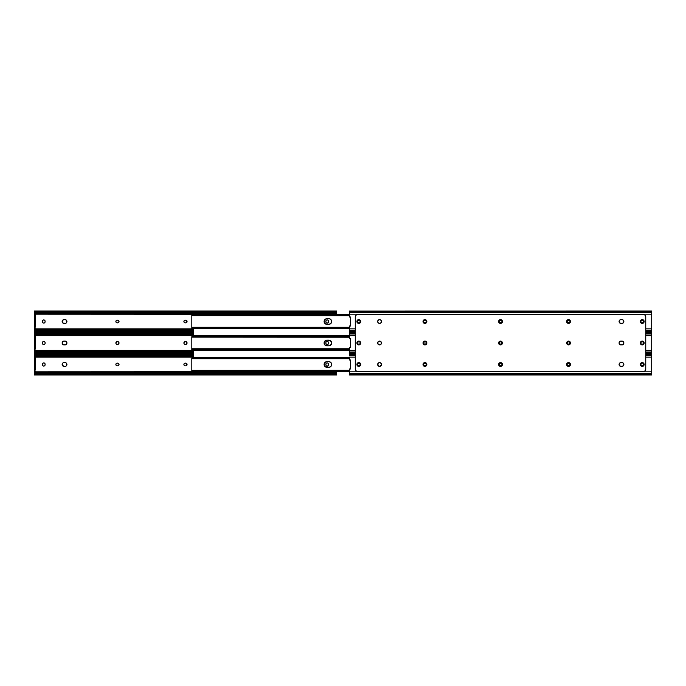 <?xml version="1.0" encoding="UTF-8"?>
<svg xmlns="http://www.w3.org/2000/svg" width="686" height="686" viewBox="0 0 686 686"><rect width="100%" height="100%" fill="white"/><g stroke="black" fill="none" stroke-linecap="round" stroke-linejoin="round"><path stroke-width="1.03" d="M186.661 363.537A1.338 1.338 0 0 0 185.717 363.151L185.246 363.151A1.338 1.338 0 0 0 184.294 365.432A1.338 1.338 0 0 0 185.246 365.827A1.338 1.338 0 0 1 183.899 364.489L184.131 365.235L183.899 364.489A1.338 1.338 0 0 1 185.246 363.151L183.925 364.223L184.5 363.374L185.717 363.151A1.338 1.338 0 0 1 187.055 364.489A1.338 1.338 0 0 1 185.717 365.827L186.832 365.235L186.832 363.743L186.832 365.235L185.717 365.827A1.338 1.338 0 0 0 186.669 363.546L186.832 363.743M118.635 363.537A1.338 1.338 0 0 0 117.683 363.151L117.212 363.151A1.338 1.338 0 0 0 116.26 365.432A1.338 1.338 0 0 0 117.212 365.827A1.338 1.338 0 0 1 115.874 364.489L116.097 365.235L115.874 364.489A1.338 1.338 0 0 1 117.212 363.151L115.9 364.223L116.466 363.374L117.683 363.151A1.338 1.338 0 0 1 119.03 364.489A1.338 1.338 0 0 1 117.683 365.827L118.927 365.003L118.798 363.743L118.927 365.003L117.683 365.827A1.338 1.338 0 0 0 118.635 363.546L118.798 363.743M63.687 366.358L62.152 364.489A1.904 1.904 0 0 0 64.064 366.393A1.904 1.904 0 0 1 62.152 364.489L62.477 363.426A1.904 1.904 0 0 0 62.152 364.489A1.904 1.904 0 0 1 64.064 362.585L65.016 362.585A1.904 1.904 0 0 1 66.919 364.489A1.904 1.904 0 0 1 65.016 366.393L63.687 366.358L65.016 366.393A1.904 1.904 0 0 0 66.07 366.075L66.593 365.544L66.07 366.067A1.904 1.904 0 0 0 66.593 363.426L66.593 365.544M327.711 363.014L328.148 363.306A1.338 1.338 0 0 0 327.196 362.911L327.711 363.014L327.196 362.911A1.338 1.338 0 0 0 325.859 364.249L326.082 365.466L325.859 364.249A1.338 1.338 0 0 1 327.196 362.911A1.338 1.338 0 0 1 328.534 364.249L328.534 364.729A1.338 1.338 0 0 1 327.196 366.067A1.338 1.338 0 0 1 325.859 364.729A1.338 1.338 0 0 0 327.196 366.067L327.711 365.964L327.196 366.067A1.338 1.338 0 0 0 328.534 364.729L328.534 364.249M327.942 365.835L328.508 364.986L327.711 365.964M326.939 362.937L326.45 363.134L326.939 362.937M43.021 365.835L42.815 365.672A1.338 1.338 0 0 0 43.767 366.067L43.021 365.835L43.767 366.067A1.338 1.338 0 0 0 45.105 364.729L45.002 363.734L45.105 364.729A1.338 1.338 0 0 1 43.767 366.067A1.338 1.338 0 0 1 42.421 364.729L42.421 364.249A1.338 1.338 0 0 1 43.767 362.911A1.338 1.338 0 0 1 45.105 364.249A1.338 1.338 0 0 0 43.767 362.911L43.252 363.014L43.767 362.911A1.338 1.338 0 0 0 42.421 364.249L42.421 364.729M44.504 363.134L45.002 363.734M43.021 363.134L42.446 363.992L43.252 363.014M44.024 366.041L44.504 365.835L44.024 366.041M45.002 365.235L44.504 365.835M63.335 362.731L64.064 362.585A1.904 1.904 0 0 0 62.477 363.426M34.3 371.332L34.3 371.829L336.663 371.701L336.663 374.985L336.011 374.299L34.952 374.299L34.3 374.993L34.952 374.299L334.879 374.007L34.952 374.299A1.784 1.261 0 0 1 36.084 374.007L334.879 374.007L334.879 373.338L36.084 373.338L36.084 374.007L36.084 373.338L336.663 373.621L336.011 373.621L336.663 373.621L336.663 372.841L34.3 372.841L34.3 373.621L36.084 373.338A1.784 1.261 180 0 0 34.952 373.621L34.3 373.621L34.952 373.621L34.3 373.836L34.3 374.959L34.3 371.829L336.663 371.829L336.663 372.841L34.3 372.841L34.3 371.332L35.252 371.332L34.3 371.332L34.3 370.14L35.252 370.14L35.252 358.829L34.3 358.829L34.3 371.332M193.366 357.14L34.3 357.14L34.3 370.14L35.252 370.14L35.252 357.646L35.252 358.829L34.3 358.829L34.3 357.646L35.252 357.646L34.3 357.646L34.3 356.128L193.366 356.128L34.3 356.128L34.3 357.14L193.366 357.14M65.384 362.62L66.362 363.143A1.904 1.904 0 0 0 65.016 362.585L65.384 362.62M34.3 355.142L34.3 354.01L34.3 355.142L34.952 355.348A1.784 1.261 0 0 0 36.084 355.64L36.084 354.962A1.784 1.261 180 0 1 34.952 354.679L34.3 353.985L34.952 354.679L193.366 354.679L34.952 354.679L193.366 354.962L36.084 354.962L36.084 355.64L193.366 355.64L34.3 355.348L34.3 356.128L34.309 354.954L34.952 355.348L34.3 355.348M336.646 374.016L336.011 373.621A1.784 1.261 180 0 0 334.879 373.338L334.879 374.007A1.784 1.261 0 0 1 336.011 374.299L336.663 374.959L336.663 373.836L335.265 374.041M34.394 374.016L35.698 374.041M34.309 354.954L35.698 354.936M63.687 362.62L65.016 362.585M40.251 332.015L40.251 332.496M40.251 353.504L40.251 353.985M65.745 323.269L63.001 323.097A1.904 1.904 0 0 0 64.064 323.415A1.904 1.904 0 0 1 62.152 321.511A1.904 1.904 0 0 0 63.001 323.097L62.152 321.511L63.335 319.753L62.477 320.456A1.904 1.904 0 0 0 62.152 321.511A1.904 1.904 0 0 1 64.064 319.607L65.016 319.607A1.904 1.904 0 0 1 66.919 321.511A1.904 1.904 0 0 1 65.016 323.415L63.687 323.38M63.687 344.869L63.001 344.586A1.904 1.904 0 0 0 64.064 344.904A1.904 1.904 0 0 1 62.152 343A1.904 1.904 0 0 0 63.001 344.578L62.194 343.369L62.477 341.945A1.904 1.904 0 0 0 62.152 343A1.904 1.904 0 0 1 64.064 341.096L65.016 341.096A1.904 1.904 0 0 1 66.919 343A1.904 1.904 0 0 1 65.016 344.904L63.687 344.869L65.016 344.904A1.904 1.904 0 0 0 66.07 344.586L66.593 344.055L66.07 344.586A1.904 1.904 0 0 0 66.593 341.945L66.593 344.055M65.384 341.131L66.07 341.414A1.904 1.904 0 0 0 65.016 341.096L64.064 341.096A1.904 1.904 0 0 0 63.001 341.414L63.687 341.131M186.661 342.048A1.338 1.338 0 0 0 185.717 341.662L185.246 341.662A1.338 1.338 0 0 0 184.294 343.943A1.338 1.338 0 0 0 185.246 344.338A1.338 1.338 0 0 1 183.899 343L184.131 343.746L183.899 343A1.338 1.338 0 0 1 185.246 341.662L183.925 342.743L184.5 341.885L185.717 341.662A1.338 1.338 0 0 1 187.055 343A1.338 1.338 0 0 1 185.717 344.338L186.832 343.746L186.832 342.254L186.832 343.746L185.717 344.338A1.338 1.338 0 0 0 186.669 342.057L186.832 342.254M118.635 342.048A1.338 1.338 0 0 0 117.683 341.662L117.212 341.662A1.338 1.338 0 0 0 116.26 343.943A1.338 1.338 0 0 0 117.212 344.338A1.338 1.338 0 0 1 115.874 343L116.097 343.746L115.874 343A1.338 1.338 0 0 1 117.212 341.662L115.9 342.743L116.466 341.885L117.683 341.662A1.338 1.338 0 0 1 119.03 343A1.338 1.338 0 0 1 117.683 344.338L118.927 343.515L118.798 342.254L118.927 343.515L117.683 344.338A1.338 1.338 0 0 0 118.635 342.057L118.798 342.254M327.711 341.525L328.148 341.817A1.338 1.338 0 0 0 327.196 341.422L327.711 341.525L327.196 341.422A1.338 1.338 0 0 0 325.859 342.76L326.082 343.986L325.859 342.76A1.338 1.338 0 0 1 327.196 341.422A1.338 1.338 0 0 1 328.534 342.76L328.534 343.24A1.338 1.338 0 0 1 327.196 344.578A1.338 1.338 0 0 1 325.859 343.24A1.338 1.338 0 0 0 327.196 344.578L327.711 344.475L327.196 344.578A1.338 1.338 0 0 0 328.534 343.24L328.534 342.76M327.942 344.355L328.508 343.497L327.711 344.475M326.939 341.448L326.45 341.645L326.939 341.448M325.961 342.245L326.45 341.645M43.252 344.475L42.815 344.183A1.338 1.338 0 0 0 43.767 344.578L43.252 344.475L43.767 344.578A1.338 1.338 0 0 0 45.105 343.24L45.002 342.245L45.105 343.24A1.338 1.338 0 0 1 43.767 344.578A1.338 1.338 0 0 1 42.421 343.24L42.421 342.76A1.338 1.338 0 0 1 43.767 341.422A1.338 1.338 0 0 1 45.105 342.76A1.338 1.338 0 0 0 43.767 341.422L43.252 341.525L43.767 341.422A1.338 1.338 0 0 0 42.421 342.76L42.421 343.24M44.504 341.645L45.002 342.245M43.021 341.645L42.446 342.503L43.252 341.525M44.024 344.552L44.504 344.355L44.024 344.552M45.002 343.755L44.504 344.355M34.3 349.843L34.3 350.349L193.366 350.349L34.3 350.349L34.3 352.141L36.084 351.849L36.084 352.518L34.3 353.504L34.952 352.81L193.366 352.81L34.952 352.81A1.784 1.261 0 0 1 36.084 352.518L193.366 352.518L36.084 352.518L36.084 351.849L193.366 351.849L36.084 351.849A1.784 1.261 180 0 0 34.952 352.141L34.3 352.141L34.952 352.141L34.3 352.347L34.3 353.47L34.3 349.843L35.252 349.843L34.3 349.843L34.3 348.651L35.252 348.651L35.252 337.349L34.3 337.349L34.3 349.843M193.366 335.651L34.3 335.651L34.3 348.651L35.252 348.651L35.252 336.157L35.252 337.349L34.3 337.349L34.3 336.157L35.252 336.157L34.3 336.157L34.3 334.648L193.366 334.648L34.3 334.648L34.3 335.651L193.366 335.651M66.07 341.414L66.593 341.945A1.904 1.904 0 0 0 66.07 341.422M34.3 333.653L34.3 332.53L34.3 333.653L34.952 333.859A1.784 1.261 0 0 0 36.084 334.151L36.084 333.482A1.784 1.261 180 0 1 34.952 333.19L34.3 332.504L34.952 333.19L193.366 333.19L34.952 333.19L193.366 333.482L36.084 333.482L36.084 334.151L193.366 334.151L34.3 333.859L34.3 334.648L34.309 333.473L34.952 333.859L34.3 333.859M193.366 351.352L34.3 351.352L193.366 351.352M34.394 352.527L35.698 352.553M34.309 333.473L35.698 333.447M63.001 341.422A1.904 1.904 0 0 0 62.477 341.945M186.661 320.568A1.338 1.338 0 0 0 185.717 320.173L185.246 320.173A1.338 1.338 0 0 0 184.294 322.454A1.338 1.338 0 0 0 185.246 322.849A1.338 1.338 0 0 1 183.899 321.511L184.131 322.257L183.899 321.511A1.338 1.338 0 0 1 185.246 320.173L183.925 321.254L184.5 320.396L185.717 320.173A1.338 1.338 0 0 1 187.055 321.511A1.338 1.338 0 0 1 185.717 322.849L186.832 322.257L186.832 320.765L186.832 322.257L185.717 322.849A1.338 1.338 0 0 0 186.669 320.568L186.832 320.765M118.635 320.568A1.338 1.338 0 0 0 117.683 320.173L117.212 320.173A1.338 1.338 0 0 0 116.26 322.454A1.338 1.338 0 0 0 117.212 322.849A1.338 1.338 0 0 1 115.874 321.511L116.097 322.257L115.874 321.511A1.338 1.338 0 0 1 117.212 320.173L115.9 321.254L116.466 320.396L117.683 320.173A1.338 1.338 0 0 1 119.03 321.511A1.338 1.338 0 0 1 117.683 322.849L118.927 322.026L118.798 320.765L118.927 322.026L117.683 322.849A1.338 1.338 0 0 0 118.635 320.568L118.798 320.765M327.711 320.036L328.148 320.328A1.338 1.338 0 0 0 327.196 319.933L327.711 320.036L327.196 319.933A1.338 1.338 0 0 0 325.859 321.271L326.082 322.497L325.859 321.271A1.338 1.338 0 0 1 327.196 319.933A1.338 1.338 0 0 1 328.534 321.271L328.534 321.751A1.338 1.338 0 0 1 327.196 323.089A1.338 1.338 0 0 1 325.859 321.751A1.338 1.338 0 0 0 327.196 323.089L327.711 322.986L327.196 323.089A1.338 1.338 0 0 0 328.534 321.751L328.534 321.271M327.942 322.866L328.508 322.008L327.711 322.986M326.939 319.959L326.45 320.165L326.939 319.959M43.252 322.986L42.815 322.694A1.338 1.338 0 0 0 43.767 323.089L43.252 322.986L43.767 323.089A1.338 1.338 0 0 0 45.105 321.751L45.002 320.765L45.105 321.751A1.338 1.338 0 0 1 43.767 323.089A1.338 1.338 0 0 1 42.421 321.751L42.421 321.271A1.338 1.338 0 0 1 43.767 319.933A1.338 1.338 0 0 1 45.105 321.271A1.338 1.338 0 0 0 43.767 319.933L43.252 320.036L43.767 319.933A1.338 1.338 0 0 0 42.421 321.271L42.421 321.751M44.504 320.165L45.002 320.765M43.021 320.165L42.446 321.014L43.252 320.036M44.024 323.063L44.504 322.866L44.024 323.063M45.002 322.266L44.504 322.866M65.016 323.415A1.904 1.904 0 0 0 66.07 323.097L66.593 322.574L66.07 323.097A1.904 1.904 0 0 0 66.593 320.456L66.593 322.574M34.3 328.354L34.3 328.86L193.366 328.86L34.3 328.86L34.3 330.652L36.084 330.36L36.084 331.038L34.3 332.015L34.952 331.321L193.366 331.321L34.952 331.321A1.784 1.261 0 0 1 36.084 331.038L193.366 331.038L36.084 331.038L36.084 330.36L193.366 330.36L36.084 330.36A1.784 1.261 180 0 0 34.952 330.652L34.3 330.652L34.952 330.652L34.3 330.858L34.3 331.99L34.3 328.354L35.252 328.354L34.3 328.354L34.3 327.171L35.252 327.171L35.252 315.86L34.3 315.86L34.3 328.354M336.663 314.299L34.3 314.171L34.3 327.171L35.252 327.171L35.252 314.668L35.252 315.86L34.3 315.86L34.3 314.668L35.252 314.668L34.3 314.668L34.3 313.159L336.663 313.159L336.663 314.299M65.384 319.642L66.593 320.456A1.904 1.904 0 0 0 65.016 319.607L64.064 319.607A1.904 1.904 0 0 0 63.001 319.925L63.687 319.642M62.709 320.165L63.001 319.933A1.904 1.904 0 0 0 62.477 320.456M34.3 312.164L34.3 311.041L34.3 312.164L34.952 312.379A1.784 1.261 0 0 0 36.084 312.662L36.084 311.993A1.784 1.261 180 0 1 34.952 311.701L34.3 311.015L34.952 311.701L336.011 311.701L34.952 311.701L334.879 311.993L36.084 311.993L36.084 312.662L334.879 312.662L334.879 311.993L336.663 311.007L336.663 314.171L34.3 314.171L34.3 313.159L336.663 313.159L336.663 312.379L336.011 312.379L336.62 311.959L334.879 312.662L34.3 312.379L34.3 313.159L34.309 311.984L34.952 312.379L34.3 312.379M336.569 311.984L336.663 311.041L336.011 311.701A1.784 1.261 180 0 1 334.879 311.993L334.879 312.662A1.784 1.261 0 0 0 336.011 312.379L336.62 311.959L335.265 311.959M193.366 329.872L34.3 329.872L193.366 329.872M34.394 331.046L35.698 331.064M34.309 311.984L35.698 311.959M329.383 361.711A2.83 2.83 0 0 0 328.834 361.659L330.403 362.139L331.449 363.409L331.184 366.058L329.383 367.259L325.361 366.839L324.161 365.038L324.581 362.92L326.382 361.711L328.834 361.659A2.83 2.83 0 0 1 331.664 364.489A2.83 2.83 0 0 1 328.834 367.31L326.93 367.31A2.83 2.83 0 0 1 324.101 364.489A2.83 2.83 0 0 1 326.93 361.659A2.83 2.83 0 0 0 324.581 362.911M193.366 328.731L193.366 335.788M193.366 350.212L193.366 357.269M324.315 341.92L324.101 343A2.83 2.83 0 0 0 326.93 345.83A2.83 2.83 0 0 1 324.101 343A2.83 2.83 0 0 1 326.93 340.17L329.915 340.385L331.449 341.92L331.184 344.569L328.834 345.83L325.85 345.615L324.315 344.08L324.315 341.92L326.382 340.23M324.581 323.089A2.83 2.83 0 0 0 326.93 324.341A2.83 2.83 0 0 1 324.101 321.511A2.83 2.83 0 0 1 326.93 318.69L329.915 318.904L331.449 320.431L331.449 322.591L329.383 324.289L325.85 324.126L324.315 322.591L324.315 320.431L326.382 318.741M191.823 358.341L191.823 370.629L191.823 358.341M324.315 363.409L324.101 364.489A2.83 2.83 0 0 0 325.841 367.096L324.932 366.487M329.915 361.874L330.403 362.139M329.383 367.259L328.834 367.31A2.83 2.83 0 0 0 329.383 367.259M191.823 371.229L191.823 370.269L191.823 371.701L191.823 371.203L192.123 371.649L349.337 371.649L191.823 371.418M324.572 362.92A2.83 2.83 0 0 0 324.101 364.48L324.315 365.569M329.915 367.096L331.184 366.058A2.83 2.83 0 0 0 331.184 362.92L330.832 362.491M191.823 358.632L349.337 358.238L193.006 358.238L193.006 357.32L349.337 357.32L193.006 357.32L193.006 358.238L191.823 358.709L192.123 357.32L193.006 357.32L192.123 357.32L191.823 358.718L349.337 358.718M192.766 370.714L349.337 370.732L193.006 370.732L193.006 371.649L192.766 370.714M191.823 357.277L349.337 357.269M349.337 370.251L191.823 370.337M325.85 367.096A2.83 2.83 0 0 0 326.93 367.31M326.93 361.659L328.834 361.659M191.823 336.86L191.823 349.14L191.823 336.86M325.85 345.615L324.932 344.998M329.915 340.385L330.403 340.65M329.383 340.23A2.83 2.83 0 0 0 328.834 340.17A2.83 2.83 0 0 1 331.664 343A2.83 2.83 0 0 1 328.834 345.83A2.83 2.83 0 0 0 329.383 345.77L326.93 345.83M349.337 348.771L191.823 348.771L191.823 350.212L191.823 349.723L192.123 350.169L349.337 350.169L192.123 350.169L191.823 348.78L193.006 349.243L349.337 349.243L193.006 349.243L193.006 350.169L193.006 349.243L191.823 348.857M328.834 340.17L326.93 340.17A2.83 2.83 0 0 0 324.101 343L324.315 344.08M329.915 345.615L331.184 344.569A2.83 2.83 0 0 0 331.184 341.431L330.832 341.002M191.909 336.106L191.823 337.229L192.123 335.831L349.337 335.831L193.006 335.831L193.006 336.757L349.337 336.757L193.006 336.757L191.823 337.22L193.006 336.757L193.006 335.831L191.909 336.106M191.823 337.143L349.337 337.229M191.823 335.788L349.337 335.788M191.823 315.371L191.823 327.659L191.823 315.371M325.85 324.126L324.932 323.509M329.915 318.904L330.403 319.161M329.383 318.741A2.83 2.83 0 0 0 328.834 318.69A2.83 2.83 0 0 1 331.664 321.511A2.83 2.83 0 0 1 328.834 324.341A2.83 2.83 0 0 0 329.383 324.289L326.93 324.341M349.337 327.282L191.823 327.282L191.823 328.731L191.823 328.234L192.123 328.68L349.337 328.68L192.123 328.68L191.823 327.291L193.006 327.762L349.337 327.762L193.006 327.762L193.006 328.68L193.006 327.762L191.823 327.368M324.315 320.431L324.315 322.591M329.915 324.126L331.184 323.08A2.83 2.83 0 0 0 331.184 319.942L330.832 319.513M191.823 314.771L193.006 314.351L192.123 314.351L191.823 315.749L191.823 314.582M193.006 314.351L349.337 314.351L193.006 314.351L193.006 315.268L349.337 315.268L193.006 315.268L191.823 315.731L193.006 315.268L193.006 314.351M191.823 315.663L349.337 315.749M191.823 314.299L349.337 314.299M328.834 318.69L326.93 318.69A2.83 2.83 0 0 0 324.572 323.08M499.339 365.432A1.338 1.338 0 0 0 500.283 365.827A1.338 1.338 0 0 1 498.945 364.489A1.338 1.338 0 0 1 500.283 363.151L498.945 364.489A1.338 1.338 0 0 0 499.331 365.432L501.269 365.724L502.101 364.489A1.338 1.338 0 0 1 500.754 365.827A1.338 1.338 0 0 0 502.101 364.489L501.02 365.801L499.048 365.003L499.768 363.246L501.269 363.246L502.101 364.489L501.869 363.743M567.365 365.432A1.338 1.338 0 0 0 568.317 365.827A1.338 1.338 0 0 1 566.97 364.489A1.338 1.338 0 0 1 568.317 363.151L566.97 364.489A1.338 1.338 0 0 0 567.365 365.432L569.303 365.724L570.126 364.489A1.338 1.338 0 0 1 568.788 365.827A1.338 1.338 0 0 0 570.126 364.489L568.788 365.827L567.571 365.604L566.996 364.746L567.802 363.246L569.303 363.246L570.126 364.489L569.903 363.743M423.742 365.432A1.338 1.338 0 0 0 424.694 365.827A1.338 1.338 0 0 1 423.348 364.489A1.338 1.338 0 0 1 424.694 363.151L423.348 364.489A1.338 1.338 0 0 0 423.742 365.432L426.117 365.432L424.694 365.827L423.579 365.235L423.451 363.974L424.694 363.151L426.28 363.743L426.117 365.432A1.338 1.338 0 0 0 426.503 364.489A1.338 1.338 0 0 1 425.166 365.827A1.338 1.338 0 0 0 426.109 365.432M349.354 359.635L349.337 357.14L355.288 357.14L349.337 357.14L349.388 359.756L350.649 360.021L350.649 368.948L349.388 369.222L349.337 371.829L651.7 371.829L651.7 357.14L645.749 357.14L651.7 357.14L651.7 353.985L645.749 353.985M360.039 365.235L358.289 365.964L357.492 363.992L359.061 362.937L359.918 363.503L360.141 364.729A1.338 1.338 0 0 1 358.804 366.067A1.338 1.338 0 0 1 357.466 364.729L357.852 365.672A1.338 1.338 0 0 0 358.804 366.067L359.55 365.835M379.204 366.358L378.844 366.247A1.904 1.904 0 0 0 379.572 366.393L378.226 365.835A1.904 1.904 0 0 0 378.844 366.247L377.703 364.112L378.518 362.903L379.95 362.62L381.159 363.426L381.442 364.858L379.572 366.393A1.904 1.904 0 0 0 381.476 364.498A1.904 1.904 0 0 1 379.572 366.393A1.904 1.904 0 0 1 377.669 364.489A1.904 1.904 0 0 0 378.226 365.827M641.127 363.503L640.895 364.249L641.496 363.134L642.979 363.134L643.554 364.986L641.976 366.041L641.127 365.466L640.895 364.249A1.338 1.338 0 0 1 642.233 362.911A1.338 1.338 0 0 1 643.579 364.249L643.348 363.503M619.647 365.835A1.904 1.904 0 0 0 620.255 366.247L619.226 365.218L619.226 363.76L620.255 362.731L621.936 362.585A1.904 1.904 0 0 1 623.848 364.489A1.904 1.904 0 0 0 622.999 362.903L623.848 364.489L623.291 365.835L621.936 366.393L619.93 366.067M358.058 363.134L357.466 364.249A1.338 1.338 0 0 1 358.804 362.911A1.338 1.338 0 0 1 360.141 364.249L360.039 363.734M359.55 363.134L358.289 363.014M358.289 365.964L358.804 366.067A1.338 1.338 0 0 0 360.141 364.729L360.141 364.249A1.338 1.338 0 0 0 358.804 362.911A1.338 1.338 0 0 0 357.466 364.249L357.466 364.729M501.706 363.537A1.338 1.338 0 0 0 500.754 363.151A1.338 1.338 0 0 1 502.101 364.489A1.338 1.338 0 0 0 501.706 363.546L500.283 363.151A1.338 1.338 0 0 0 498.945 364.48L499.168 365.235M569.732 363.537A1.338 1.338 0 0 0 568.788 363.151A1.338 1.338 0 0 1 570.126 364.489A1.338 1.338 0 0 0 569.74 363.546L568.317 363.151A1.338 1.338 0 0 0 566.97 364.48L567.202 365.235M642.979 365.835L643.579 364.729A1.338 1.338 0 0 1 642.233 366.067A1.338 1.338 0 0 1 640.895 364.729L640.998 365.235M641.496 365.835L642.748 365.964M642.748 363.014L641.496 363.134M426.117 365.432L426.503 364.489A1.338 1.338 0 0 0 426.117 363.546L424.694 363.151A1.338 1.338 0 0 0 423.348 364.48L423.579 365.235M426.109 363.537A1.338 1.338 0 0 0 425.166 363.151A1.338 1.338 0 0 1 426.503 364.489L426.28 363.743M349.337 354.679L349.337 353.985L349.337 354.679L355.288 354.679L349.337 354.679L349.337 355.459L349.337 354.679M349.337 357.14L349.337 359.507A0.592 0.592 0 0 0 349.646 360.03M651.7 374.959L651.7 374.299L349.337 374.299L651.7 374.299L651.7 373.518L349.337 373.518L651.7 373.518L651.7 371.829L349.337 371.829L349.337 374.993L349.337 369.462A0.592 0.592 0 0 1 350.006 368.871L350.649 368.948L350.649 360.021L350.006 360.099A0.592 0.592 0 0 1 349.337 359.507M645.749 354.679L651.7 354.679L645.749 354.679M349.337 354.01L355.288 353.985M349.337 355.459L355.288 355.459L349.337 355.459M645.749 355.459L651.7 355.459L645.749 355.459M349.337 374.993L651.7 374.993L651.7 353.985M349.646 368.948A0.592 0.592 0 0 0 349.337 369.462M643.185 363.306A1.338 1.338 0 0 0 640.895 364.249L640.895 364.729A1.338 1.338 0 0 0 642.233 366.067A1.338 1.338 0 0 0 643.579 364.729L643.579 364.249M499.794 362.731L500.523 362.585A1.904 1.904 0 0 0 500.145 366.358A1.904 1.904 0 0 0 502.426 364.489A1.904 1.904 0 0 1 500.523 366.393A1.904 1.904 0 0 1 498.611 364.489L499.176 363.143L500.523 362.585L501.869 363.143L502.426 364.489L501.869 365.835L500.145 366.358L498.936 365.544L498.653 364.112M359.172 366.358L357.74 366.067L356.934 364.858L357.217 363.426L358.804 362.585L360.15 363.143L360.707 364.489L360.15 365.835L358.804 366.393A1.904 1.904 0 0 0 360.707 364.489A1.904 1.904 0 0 1 358.804 366.393A1.904 1.904 0 0 1 356.9 364.489A1.904 1.904 0 0 0 358.795 366.393M423.588 365.835A1.904 1.904 0 0 0 426.838 364.498A1.904 1.904 0 0 1 424.926 366.393A1.904 1.904 0 0 1 423.022 364.489A1.904 1.904 0 0 0 423.579 365.827M567.211 365.835A1.904 1.904 0 0 0 567.819 366.247L566.679 364.858L567.494 362.903L569.612 362.903L570.452 364.489A1.904 1.904 0 0 1 568.548 366.393A1.904 1.904 0 0 1 566.645 364.489A1.904 1.904 0 0 0 567.202 365.827M568.18 366.358L567.819 366.247A1.904 1.904 0 0 0 569.277 366.247L567.494 366.067M622.991 362.903A1.904 1.904 0 0 0 621.936 362.585L622.999 362.903M501.577 323.097L500.145 323.38L498.936 322.574L498.653 321.142L499.459 319.933L500.891 319.642L502.101 320.456L502.384 321.888L501.577 323.097A1.904 1.904 0 0 0 502.426 321.511A1.904 1.904 0 0 1 500.523 323.415A1.904 1.904 0 0 1 498.611 321.511A1.904 1.904 0 0 0 501.569 323.097M501.577 344.586L500.145 344.869L498.936 344.055L498.653 342.631L499.459 341.414L500.891 341.131L502.101 341.945L502.384 343.369L501.577 344.586A1.904 1.904 0 0 0 502.426 343A1.904 1.904 0 0 1 500.523 344.904A1.904 1.904 0 0 1 498.611 343A1.904 1.904 0 0 0 501.569 344.586M622.313 323.38L621.936 323.415A1.904 1.904 0 0 0 622.999 319.933L623.806 321.142L623.523 322.574L622.313 323.38L620.616 323.38L619.226 322.24L619.226 320.782L620.255 319.753L621.936 319.607A1.904 1.904 0 0 1 623.848 321.511L623.806 321.888M622.991 319.925A1.904 1.904 0 0 0 621.936 319.607L622.999 319.933M359.533 323.269L358.075 323.269L357.046 322.24L357.046 320.782L358.075 319.753L359.533 319.753L360.562 320.782L360.562 322.24L359.533 323.269A1.904 1.904 0 0 0 360.707 321.511A1.904 1.904 0 0 1 358.804 323.415A1.904 1.904 0 0 1 356.9 321.511A1.904 1.904 0 0 0 359.524 323.278M377.995 322.574L377.703 321.142L378.518 319.933L379.95 319.642L381.159 320.456L381.442 321.888L380.636 323.097L379.204 323.38L377.995 322.574A1.904 1.904 0 0 0 381.476 321.52A1.904 1.904 0 0 1 379.572 323.415A1.904 1.904 0 0 1 377.669 321.511A1.904 1.904 0 0 0 377.986 322.566M641.178 344.586L640.372 343.369L640.655 341.945L641.864 341.131L643.297 341.414L644.103 342.631L643.82 344.055L642.611 344.869L641.178 344.586A1.904 1.904 0 0 0 644.137 343A1.904 1.904 0 0 1 642.233 344.904A1.904 1.904 0 0 1 640.33 343A1.904 1.904 0 0 0 641.17 344.578M641.17 362.903A1.904 1.904 0 0 0 642.602 366.358A1.904 1.904 0 0 0 644.137 364.489A1.904 1.904 0 0 1 642.233 366.393A1.904 1.904 0 0 1 640.33 364.489L641.178 362.903L642.611 362.62L643.82 363.426L644.103 364.858L643.297 366.067L641.864 366.358L640.655 365.544L640.372 364.112M623.806 342.631L623.848 343A1.904 1.904 0 0 0 622.999 341.422L623.806 342.631L623.523 344.055L622.313 344.869L620.616 344.869L619.226 343.729L619.226 342.271L620.255 341.242L621.936 341.096A1.904 1.904 0 0 1 623.848 343L623.806 343.369M622.991 341.414A1.904 1.904 0 0 0 621.936 341.096L622.999 341.414M641.178 323.097L640.372 321.888L640.655 320.456L641.864 319.642L643.297 319.933L644.103 321.142L643.82 322.574L642.611 323.38L641.178 323.097A1.904 1.904 0 0 0 644.137 321.511A1.904 1.904 0 0 1 642.233 323.415A1.904 1.904 0 0 1 640.33 321.511A1.904 1.904 0 0 0 641.17 323.097M566.687 321.888A1.904 1.904 0 0 0 566.79 322.24L566.79 320.782L567.819 319.753L570.135 320.456L570.418 321.888L569.612 323.097L568.18 323.38L566.97 322.574A1.904 1.904 0 0 0 570.452 321.511A1.904 1.904 0 0 1 568.548 323.415A1.904 1.904 0 0 1 566.645 321.511A1.904 1.904 0 0 0 566.679 321.88M567.202 341.654A1.904 1.904 0 0 0 568.548 344.904A1.904 1.904 0 0 0 570.452 343A1.904 1.904 0 0 1 568.548 344.904A1.904 1.904 0 0 1 566.645 343L567.202 341.654L568.548 341.096L569.894 341.654L570.452 343L569.894 344.346L568.548 344.904L567.202 344.346L566.645 343A1.904 1.904 0 0 1 568.548 341.096A1.904 1.904 0 0 1 570.452 343A1.904 1.904 0 0 0 567.211 341.654L567.819 341.242M423.168 343.729L423.022 343A1.904 1.904 0 0 0 423.579 344.346L423.065 342.631L424.197 341.242L425.989 341.414L426.838 343A1.904 1.904 0 0 1 424.926 344.904A1.904 1.904 0 0 1 423.022 343L423.168 342.271A1.904 1.904 0 0 0 423.022 343A1.904 1.904 0 0 1 424.926 341.096A1.904 1.904 0 0 1 426.838 343L426.795 343.369A1.904 1.904 0 0 0 426.838 343.009L426.272 344.346L424.926 344.904A1.904 1.904 0 0 0 426.795 343.377L426.692 343.729M423.588 344.355A1.904 1.904 0 0 0 424.926 344.904L423.579 344.346M423.588 322.866A1.904 1.904 0 0 0 426.838 321.52A1.904 1.904 0 0 1 424.926 323.415A1.904 1.904 0 0 1 423.022 321.511A1.904 1.904 0 0 0 423.339 322.566M423.348 322.574A1.904 1.904 0 0 0 423.579 322.857L423.022 321.511L423.579 320.165L424.926 319.607L426.272 320.165L426.838 321.511L426.272 322.857L424.926 323.415L423.579 322.857M359.172 344.869L357.74 344.586L356.9 343A1.904 1.904 0 0 0 360.562 343.737A1.904 1.904 0 0 0 360.707 343A1.904 1.904 0 0 1 358.804 344.904A1.904 1.904 0 0 1 356.9 343L357.74 341.414L359.858 341.414L360.707 343L359.858 344.586L358.075 344.758L356.934 343.369L357.457 341.654L359.172 341.131M377.815 343.729L377.669 343A1.904 1.904 0 0 0 378.226 344.346L377.703 342.631L378.844 341.242L380.636 341.414L381.476 343A1.904 1.904 0 0 1 379.572 344.904A1.904 1.904 0 0 1 377.669 343L377.815 342.271A1.904 1.904 0 0 0 377.669 343A1.904 1.904 0 0 1 379.572 341.096A1.904 1.904 0 0 1 381.476 343L380.919 344.346L379.572 344.904A1.904 1.904 0 0 0 381.476 343.009L381.339 343.729M378.235 344.355A1.904 1.904 0 0 0 379.572 344.904L378.226 344.346M355.339 316.315A2.384 2.384 0 0 0 355.288 316.778A2.384 2.384 0 0 1 357.672 314.402L643.365 314.402L357.209 314.445L355.691 315.457L355.288 316.778L355.288 369.222L355.288 316.778L355.288 369.222L355.691 370.543L357.209 371.555L643.365 371.598L357.672 371.598A2.384 2.384 0 0 1 355.288 369.222L355.339 369.685A2.384 2.384 0 0 0 355.339 369.685M645.749 369.222A2.384 2.384 0 0 1 643.365 371.598L645.054 370.903L645.749 369.222L645.749 316.778L645.749 369.222L645.749 316.778L645.054 315.097L643.365 314.402A2.384 2.384 0 0 1 645.749 316.778L645.706 316.315A2.384 2.384 0 0 0 645.697 316.315M426.795 364.112L426.512 365.544L425.303 366.358L423.579 365.835L423.022 364.489L423.871 362.903L425.303 362.62L426.692 363.76L426.692 365.218M619.638 365.827A1.904 1.904 0 0 1 619.226 365.218L619.226 363.76A1.904 1.904 0 0 0 619.226 365.209L619.124 364.858M644.686 371.195L645.346 370.543A2.384 2.384 0 0 1 645.346 370.551M356.351 314.805L355.691 315.457A2.384 2.384 0 0 1 355.7 315.449M501.569 362.903A1.904 1.904 0 0 0 500.523 362.585L501.252 362.731M502.384 364.112L502.426 364.489A1.904 1.904 0 0 0 501.586 362.903M501.252 366.247L499.794 366.247M356.934 364.858L357.457 363.143L359.172 362.62M360.673 364.112L360.707 364.489A1.904 1.904 0 0 0 359.533 362.731M358.804 366.393L357.046 365.218M377.815 365.218L377.703 364.112M378.226 363.143L378.518 362.903A1.904 1.904 0 0 0 377.995 363.426M379.204 362.62L379.572 362.585A1.904 1.904 0 0 0 378.518 362.903M381.442 364.112L381.339 365.218M423.168 365.218L423.065 364.112M423.348 363.426A1.904 1.904 0 0 1 423.579 363.143L423.871 362.903A1.904 1.904 0 0 0 423.588 363.134M424.557 366.358L423.871 366.067M567.202 363.143L567.494 362.903A1.904 1.904 0 0 0 566.97 363.426M566.679 364.12A1.904 1.904 0 0 0 566.645 364.489A1.904 1.904 0 0 1 568.548 362.585A1.904 1.904 0 0 1 570.452 364.489L569.277 366.247M619.638 363.143L619.93 362.903A1.904 1.904 0 0 0 619.407 363.426M622.313 366.358L620.984 366.393A1.904 1.904 0 0 1 619.081 364.489A1.904 1.904 0 0 1 620.984 362.585A1.904 1.904 0 0 0 620.264 362.723L620.616 362.62M620.984 362.585L622.313 362.62M623.806 364.112L623.848 364.489A1.904 1.904 0 0 1 621.936 366.393A1.904 1.904 0 0 0 622.991 366.075M499.794 319.753L501.252 319.753M498.653 321.888L498.611 321.511A1.904 1.904 0 0 1 500.523 319.607A1.904 1.904 0 0 1 502.426 321.511A1.904 1.904 0 0 0 502.281 320.791L502.384 321.142M501.252 323.269L499.794 323.269M498.653 343.369L498.653 342.631M499.794 341.242L501.252 341.242M502.384 342.631L502.384 343.369M501.252 344.758L499.794 344.758M622.991 323.097A1.904 1.904 0 0 1 621.945 323.415L620.984 323.415A1.904 1.904 0 0 1 619.081 321.511A1.904 1.904 0 0 1 620.984 319.607L622.313 319.642M619.226 322.24L619.226 320.782A1.904 1.904 0 0 0 619.398 322.566M359.172 323.38L357.74 323.097L356.9 321.511L357.457 320.165L359.172 319.642A1.904 1.904 0 0 0 358.804 319.607M358.795 319.607A1.904 1.904 0 0 0 356.9 321.511A1.904 1.904 0 0 1 358.804 319.607A1.904 1.904 0 0 1 360.707 321.511A1.904 1.904 0 0 0 360.562 320.791L360.673 321.142M377.703 321.888L377.815 320.782A1.904 1.904 0 0 0 377.669 321.511A1.904 1.904 0 0 1 379.572 319.607A1.904 1.904 0 0 1 381.476 321.511L381.442 321.888M379.95 319.642L380.636 319.933M381.442 321.142L381.476 321.511A1.904 1.904 0 0 0 378.235 320.165L378.518 319.933M640.372 343.369L640.372 342.631M641.864 341.131L643.297 341.414L644.137 343L643.297 344.586L641.864 344.869M641.864 362.62L643.297 362.903L644.137 364.489L643.579 365.835L641.864 366.358M619.647 344.355A1.904 1.904 0 0 0 620.984 344.904A1.904 1.904 0 0 1 619.081 343A1.904 1.904 0 0 1 620.984 341.096L622.313 341.131M622.313 344.869L621.936 344.904A1.904 1.904 0 0 0 622.991 344.586M619.124 343.369L619.226 342.271A1.904 1.904 0 0 0 619.638 344.346M619.124 342.631L619.226 342.271A1.904 1.904 0 0 1 619.638 341.654L620.255 341.242A1.904 1.904 0 0 0 619.647 341.645M644.103 321.142L644.137 321.511A1.904 1.904 0 0 0 641.864 319.642L644 320.782M640.372 321.888L640.33 321.511A1.904 1.904 0 0 1 642.233 319.607A1.904 1.904 0 0 1 644.137 321.511L643.297 323.097L641.864 323.38M568.926 319.642L569.612 319.933M569.894 344.346L569.277 344.758M423.168 342.271A1.904 1.904 0 0 1 423.579 341.654L424.197 341.242A1.904 1.904 0 0 0 423.588 341.645M426.692 342.271L426.838 343A1.904 1.904 0 0 0 424.205 341.242M426.272 344.346L425.654 344.758M423.065 321.888L423.168 320.782A1.904 1.904 0 0 0 423.022 321.511A1.904 1.904 0 0 1 424.926 319.607A1.904 1.904 0 0 1 426.838 321.511L426.795 321.888M425.303 319.642L425.989 319.933M426.795 321.142L426.838 321.511A1.904 1.904 0 0 0 423.588 320.165M360.673 342.631L360.673 343.369M377.815 342.271A1.904 1.904 0 0 1 378.226 341.654L378.844 341.242A1.904 1.904 0 0 0 378.235 341.645M381.339 342.271L381.476 343A1.904 1.904 0 0 0 378.844 341.242L378.518 341.414M380.919 344.346L380.301 344.758M360.707 343A1.904 1.904 0 0 0 358.804 341.096A1.904 1.904 0 0 0 356.9 343A1.904 1.904 0 0 1 358.804 341.096A1.904 1.904 0 0 1 360.707 343M423.579 320.173A1.904 1.904 0 0 0 423.168 320.782M567.202 320.173A1.904 1.904 0 0 0 566.645 321.511A1.904 1.904 0 0 1 568.548 319.607A1.904 1.904 0 0 1 570.452 321.511A1.904 1.904 0 0 0 569.903 320.173M569.277 319.753A1.904 1.904 0 0 0 567.211 320.165M641.864 319.642A1.904 1.904 0 0 0 640.33 321.511M620.984 341.096A1.904 1.904 0 0 0 620.264 341.242L620.616 341.131M622.999 344.578A1.904 1.904 0 0 0 623.694 343.737M623.848 343A1.904 1.904 0 0 1 621.936 344.904L620.255 344.758M640.33 364.489A1.904 1.904 0 0 1 642.233 362.585A1.904 1.904 0 0 1 644.137 364.489A1.904 1.904 0 0 0 641.178 362.903M641.17 341.422A1.904 1.904 0 0 0 640.33 343A1.904 1.904 0 0 1 642.233 341.096A1.904 1.904 0 0 1 644.137 343A1.904 1.904 0 0 0 641.187 341.414M378.226 320.173A1.904 1.904 0 0 0 377.815 320.782M360.562 320.782A1.904 1.904 0 0 0 359.172 319.642M622.999 323.097A1.904 1.904 0 0 0 623.694 322.249M620.984 319.607A1.904 1.904 0 0 0 619.647 320.165M619.638 320.173A1.904 1.904 0 0 0 619.226 320.782L619.124 321.142M619.407 322.574A1.904 1.904 0 0 0 620.984 323.415M501.569 341.414A1.904 1.904 0 0 0 498.611 343A1.904 1.904 0 0 1 500.523 341.096A1.904 1.904 0 0 1 502.426 343A1.904 1.904 0 0 0 501.586 341.422M502.281 320.782A1.904 1.904 0 0 0 498.611 321.511M622.999 366.067A1.904 1.904 0 0 0 623.694 365.218M620.264 366.247A1.904 1.904 0 0 0 620.984 366.393M570.452 364.489A1.904 1.904 0 0 0 567.494 362.903M566.962 363.434A1.904 1.904 0 0 0 566.687 364.112M423.339 363.434A1.904 1.904 0 0 0 423.022 364.489A1.904 1.904 0 0 1 424.926 362.585A1.904 1.904 0 0 1 426.838 364.489A1.904 1.904 0 0 0 423.871 362.903M377.986 363.434A1.904 1.904 0 0 0 377.669 364.489A1.904 1.904 0 0 1 379.572 362.585A1.904 1.904 0 0 1 381.476 364.489A1.904 1.904 0 0 0 379.572 362.585M359.524 362.723A1.904 1.904 0 0 0 356.9 364.489A1.904 1.904 0 0 1 358.804 362.585A1.904 1.904 0 0 1 360.707 364.489M498.611 364.489A1.904 1.904 0 0 1 500.523 362.585A1.904 1.904 0 0 1 502.426 364.489M645.054 315.097A2.384 2.384 0 0 0 643.365 314.402M643.365 371.598A2.384 2.384 0 0 0 645.054 370.903M355.991 370.903A2.384 2.384 0 0 0 357.672 371.598M357.672 314.402A2.384 2.384 0 0 0 355.991 315.097M499.339 343.952A1.338 1.338 0 0 0 500.283 344.338A1.338 1.338 0 0 1 498.945 343A1.338 1.338 0 0 1 500.283 341.662L498.945 343A1.338 1.338 0 0 0 499.331 343.943L501.269 344.235L502.101 343A1.338 1.338 0 0 1 500.754 344.338A1.338 1.338 0 0 0 502.101 343.009L501.02 344.312L499.048 343.515L499.768 341.765L501.5 341.885L502.101 343L501.869 342.254M567.365 343.952A1.338 1.338 0 0 0 568.317 344.338A1.338 1.338 0 0 1 566.97 343A1.338 1.338 0 0 1 568.317 341.662L566.97 343A1.338 1.338 0 0 0 567.365 343.943L569.303 344.235L570.126 343A1.338 1.338 0 0 1 568.788 344.338A1.338 1.338 0 0 0 570.126 343.009L568.788 344.338L567.571 344.115L566.996 343.257L567.802 341.765L569.534 341.885L570.126 343L569.903 342.254M423.742 343.952A1.338 1.338 0 0 0 424.694 344.338A1.338 1.338 0 0 1 423.348 343A1.338 1.338 0 0 1 424.694 341.662L423.348 343A1.338 1.338 0 0 0 423.742 343.943L426.117 343.943L424.694 344.338L423.579 343.746L423.451 342.486L424.694 341.662L426.28 342.254L426.117 343.943A1.338 1.338 0 0 0 426.503 343.009A1.338 1.338 0 0 1 425.166 344.338A1.338 1.338 0 0 0 426.109 343.952M350.649 347.468L349.388 347.733L349.337 350.349L355.288 350.349L349.337 350.349L349.337 347.974A0.592 0.592 0 0 1 350.006 347.382L350.649 347.468L350.649 338.532L350.649 347.348M651.7 353.47L651.7 352.81L645.749 352.81L651.7 352.81L651.7 352.029L645.749 352.029L651.7 352.029L651.7 350.349L645.749 350.349L651.7 350.349L651.7 335.651L645.749 335.651L651.7 335.651L651.7 332.496L645.749 332.496M349.337 335.651L349.337 333.971L349.337 335.651L355.288 335.651L349.337 335.651L349.388 338.267L350.649 338.532L350.006 338.618A0.592 0.592 0 0 1 349.337 338.026L349.337 335.651L349.337 338.026A0.592 0.592 0 0 0 349.646 338.541M360.039 343.755L360.141 343.24L359.55 344.355L358.289 344.475L357.492 342.503L359.061 341.448L359.918 342.014L360.141 343.24A1.338 1.338 0 0 1 358.804 344.578A1.338 1.338 0 0 1 357.466 343.24L357.852 344.183A1.338 1.338 0 0 0 358.804 344.578L359.55 344.355M640.998 342.245L640.895 342.76L641.496 341.645L642.748 341.525L643.554 343.497L641.976 344.552L641.127 343.986L640.895 342.76A1.338 1.338 0 0 1 642.233 341.422A1.338 1.338 0 0 1 643.579 342.76L643.348 342.014M358.058 341.645L357.466 342.76A1.338 1.338 0 0 1 358.804 341.422A1.338 1.338 0 0 1 360.141 342.76L360.039 342.245M359.55 341.645L358.289 341.525M358.289 344.475L358.804 344.578A1.338 1.338 0 0 0 360.141 343.24L360.141 342.76A1.338 1.338 0 0 0 358.804 341.422A1.338 1.338 0 0 0 357.466 342.76L357.466 343.24M501.706 342.048A1.338 1.338 0 0 0 500.754 341.662A1.338 1.338 0 0 1 502.101 343A1.338 1.338 0 0 0 501.706 342.057L500.283 341.662A1.338 1.338 0 0 0 498.945 342.991L499.168 343.746M569.732 342.048A1.338 1.338 0 0 0 568.788 341.662A1.338 1.338 0 0 1 570.126 343A1.338 1.338 0 0 0 569.74 342.057L568.317 341.662A1.338 1.338 0 0 0 566.97 342.991L567.202 343.746M642.979 344.355L643.579 343.24A1.338 1.338 0 0 1 642.233 344.578A1.338 1.338 0 0 1 640.895 343.24L640.998 343.755M641.496 344.355L642.748 344.475M642.748 341.525L641.496 341.645M426.117 343.943L426.503 343A1.338 1.338 0 0 0 426.117 342.057L424.694 341.662A1.338 1.338 0 0 0 423.348 342.991L423.579 343.746M426.109 342.048A1.338 1.338 0 0 0 425.166 341.662A1.338 1.338 0 0 1 426.503 343L426.28 342.254M349.337 333.19L349.337 332.504L349.337 333.19L355.288 333.19L349.337 333.19L349.337 333.971L349.337 333.19M349.337 353.496L349.337 350.349L349.337 352.029L355.288 352.029L349.337 352.029L349.337 352.81L355.288 352.81L349.337 352.81L349.337 353.504L355.288 353.504M645.749 333.19L651.7 333.19L645.749 333.19M349.337 332.53L355.288 332.496M349.337 333.971L355.288 333.971L349.337 333.971M645.749 333.971L651.7 333.971L645.749 333.971M645.749 353.504L651.7 353.504L651.7 332.504M349.646 347.459A0.592 0.592 0 0 0 349.337 347.974M643.185 341.817A1.338 1.338 0 0 0 640.895 342.76L640.895 343.24A1.338 1.338 0 0 0 642.233 344.578A1.338 1.338 0 0 0 643.579 343.24L643.579 342.76M499.339 322.463A1.338 1.338 0 0 0 500.283 322.849A1.338 1.338 0 0 1 498.945 321.511A1.338 1.338 0 0 1 500.283 320.173L498.945 321.511A1.338 1.338 0 0 0 499.331 322.454L501.269 322.754L502.101 321.511A1.338 1.338 0 0 1 500.754 322.849A1.338 1.338 0 0 0 502.101 321.52L500.754 322.849L499.537 322.626L498.971 321.777L499.768 320.276L501.5 320.396L502.101 321.511L501.869 320.765M567.365 322.463A1.338 1.338 0 0 0 568.317 322.849A1.338 1.338 0 0 1 566.97 321.511A1.338 1.338 0 0 1 568.317 320.173L566.97 321.511A1.338 1.338 0 0 0 567.365 322.454L569.303 322.754L570.126 321.511A1.338 1.338 0 0 1 568.788 322.849A1.338 1.338 0 0 0 570.126 321.52L568.788 322.849L567.571 322.626L566.996 321.777L567.802 320.276L569.534 320.396L570.126 321.511L569.903 320.765M423.742 322.463A1.338 1.338 0 0 0 424.694 322.849A1.338 1.338 0 0 1 423.348 321.511A1.338 1.338 0 0 1 424.694 320.173L423.348 321.511A1.338 1.338 0 0 0 423.742 322.454L426.117 322.463L424.694 322.849L423.579 322.257L423.451 320.997L424.694 320.173L426.28 320.765L426.117 322.463A1.338 1.338 0 0 0 426.503 321.52A1.338 1.338 0 0 1 425.166 322.849A1.338 1.338 0 0 0 426.109 322.463M350.649 325.979L349.388 326.244L349.337 328.86L355.288 328.86L349.337 328.86L349.337 326.493A0.592 0.592 0 0 1 350.006 325.901L350.649 325.979L350.649 317.052L350.649 325.859M651.7 331.99L651.7 331.321L645.749 331.321L651.7 331.321L651.7 330.541L645.749 330.541L651.7 330.541L651.7 328.86L645.749 328.86L651.7 328.86L651.7 314.171L349.337 314.171L349.388 316.778L350.649 317.052L350.006 317.129A0.592 0.592 0 0 1 349.337 316.538L349.337 314.171L349.337 316.538A0.592 0.592 0 0 0 349.646 317.052M360.039 322.266L360.141 321.751L359.55 322.866L358.289 322.986L357.492 321.014L359.061 319.959L359.918 320.534L360.141 321.751A1.338 1.338 0 0 1 358.804 323.089A1.338 1.338 0 0 1 357.466 321.751L357.852 322.694A1.338 1.338 0 0 0 358.804 323.089L359.55 322.866M640.998 320.765L642.748 320.036L643.554 322.008L641.976 323.063L641.127 322.497L640.895 321.271A1.338 1.338 0 0 1 642.233 319.933A1.338 1.338 0 0 1 643.579 321.271L643.348 320.534M358.058 320.165L357.466 321.271A1.338 1.338 0 0 1 358.804 319.933A1.338 1.338 0 0 1 360.141 321.271L360.039 320.765M359.55 320.165L358.289 320.036M358.289 322.986L358.804 323.089A1.338 1.338 0 0 0 360.141 321.751L360.141 321.271A1.338 1.338 0 0 0 358.804 319.933A1.338 1.338 0 0 0 357.466 321.271L357.466 321.751M501.706 320.568A1.338 1.338 0 0 0 500.754 320.173A1.338 1.338 0 0 1 502.101 321.511A1.338 1.338 0 0 0 501.706 320.568L500.283 320.173A1.338 1.338 0 0 0 498.945 321.511L499.168 322.257M569.732 320.568A1.338 1.338 0 0 0 568.788 320.173A1.338 1.338 0 0 1 570.126 321.511A1.338 1.338 0 0 0 569.74 320.568L568.317 320.173A1.338 1.338 0 0 0 566.97 321.511L567.202 322.257M642.979 322.866L643.579 321.751A1.338 1.338 0 0 1 642.233 323.089A1.338 1.338 0 0 1 640.895 321.751L640.998 322.266M641.496 322.866L642.748 322.986M642.748 320.036L641.496 320.165M426.117 322.463L426.503 321.511A1.338 1.338 0 0 0 426.117 320.568L424.694 320.173A1.338 1.338 0 0 0 423.348 321.511L423.579 322.257M426.109 320.568A1.338 1.338 0 0 0 425.166 320.173A1.338 1.338 0 0 1 426.503 321.511L426.28 320.765M349.337 314.171L651.7 314.171L651.7 312.482L349.337 312.482L651.7 312.482L651.7 311.701L349.337 311.701L349.337 314.171L349.337 311.015L349.337 311.701L651.7 311.701L651.7 311.007L349.337 311.041M349.337 332.015L349.337 328.86L349.337 330.541L355.288 330.541L349.337 330.541L349.337 331.321L355.288 331.321L349.337 331.321L349.337 332.015L355.288 332.015M645.749 332.015L651.7 332.015L651.7 311.015M349.646 325.97A0.592 0.592 0 0 0 349.337 326.493M643.185 320.328A1.338 1.338 0 0 0 640.895 321.271L640.895 321.751A1.338 1.338 0 0 0 642.233 323.089A1.338 1.338 0 0 0 643.579 321.751L643.579 321.271M34.3 353.985L193.366 353.985M336.663 374.993L34.3 374.993M34.3 332.496L193.366 332.496M193.366 353.504L34.3 353.504M34.3 311.007L336.663 311.007M193.366 332.015L34.3 332.015M349.337 371.701L191.823 371.701M349.337 350.212L191.823 350.212M349.337 328.731L191.823 328.731"/></g></svg>
